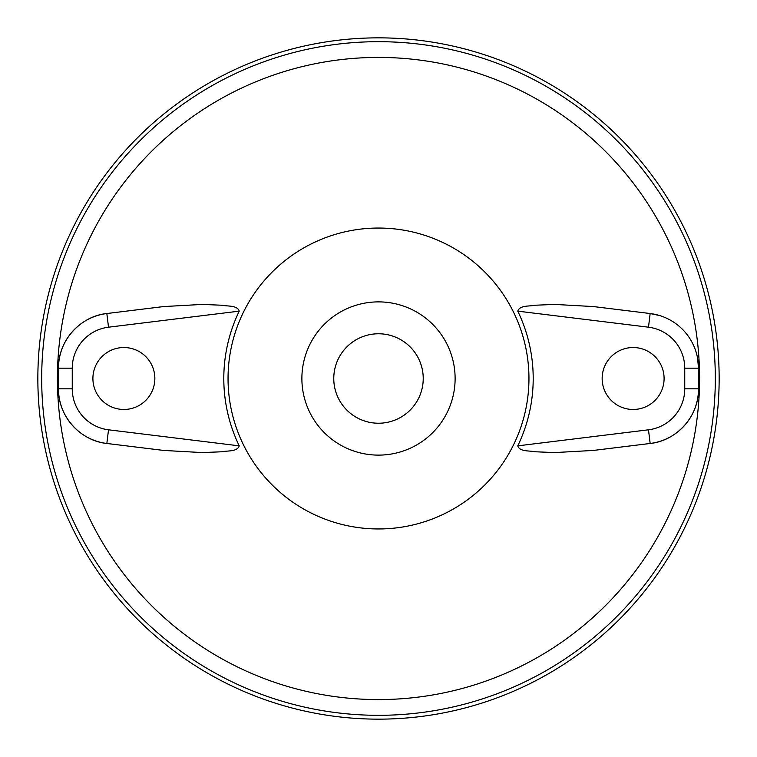 <?xml version="1.0" encoding="UTF-8"?>
<svg xmlns="http://www.w3.org/2000/svg" width="757" height="757" viewBox="0 0 757 757"><rect width="100%" height="100%" fill="white"/><g stroke="black" fill="none" stroke-linecap="round" stroke-linejoin="round"><path stroke-width="1.14" d="M123.874 409.471A30.971 30.971 0 0 1 92.903 378.5A30.971 30.971 0 0 1 123.874 347.529A30.971 30.971 0 0 1 154.844 378.5A30.971 30.971 0 0 1 123.874 409.471M633.126 409.471A30.971 30.971 0 0 1 602.156 378.5A30.971 30.971 0 0 1 633.126 347.529A30.971 30.971 0 0 1 664.097 378.5A30.971 30.971 0 0 1 633.126 409.471M37.85 378.5A340.65 340.65 0 0 0 378.5 719.15A340.65 340.65 0 0 0 719.15 378.5A340.65 340.65 0 0 0 378.5 37.85A340.65 340.65 0 0 0 37.85 378.5M228.046 378.5A150.454 150.454 0 0 0 378.5 528.954A150.454 150.454 0 0 0 528.954 378.5A150.454 150.454 0 0 0 378.5 228.046A150.454 150.454 0 0 0 228.046 378.5M301.882 378.5A76.618 76.618 0 0 0 378.5 455.118A76.618 76.618 0 0 0 455.118 378.5A76.618 76.618 0 0 0 378.5 301.882A76.618 76.618 0 0 0 301.882 378.5M423.229 378.5A44.729 44.729 0 0 0 378.5 333.771A44.729 44.729 0 0 0 333.771 378.5A44.729 44.729 0 0 0 378.5 423.229A44.729 44.729 0 0 0 423.229 378.5M659.678 315.565L650.159 313.53A55.053 55.053 0 0 1 698.503 368.176L698.503 388.824A55.053 55.053 0 0 1 650.159 443.47C675.944 440.971 698.91 417.003 698.503 388.824L698.503 368.176L697.557 358.004M684.744 388.824L698.503 388.824A55.053 55.053 0 0 1 650.159 443.47L593.393 450.434L554.597 452.582L535.01 451.759C529.531 450.5 519.699 451.948 517.769 445.854L648.484 429.806A41.294 41.294 0 0 0 684.744 388.824L684.744 368.176A41.294 41.294 0 0 0 648.484 327.194L517.769 311.146A154.702 154.702 0 0 1 517.769 445.854M239.231 445.854A154.702 154.702 0 0 1 239.231 311.146L108.516 327.194A41.294 41.294 0 0 0 72.256 368.176L72.256 388.824A41.294 41.294 0 0 0 108.516 429.806L239.231 445.854C237.215 451.995 227.403 450.491 221.933 451.768L202.346 452.582L163.607 450.434L106.841 443.47A55.053 55.053 0 0 1 58.497 388.824C58.09 416.889 80.961 440.962 106.841 443.47A55.053 55.053 0 0 1 58.497 388.824L58.497 368.176A55.053 55.053 0 0 1 106.841 313.53C81.056 316.029 58.09 339.997 58.497 368.176A55.053 55.053 0 0 1 106.841 313.53L163.607 306.566L202.403 304.418L221.99 305.241C227.469 306.5 237.301 305.052 239.231 311.146M58.497 372.69L58.497 388.824L72.256 388.824M517.769 311.146C519.785 305.005 529.597 306.509 535.067 305.232L554.654 304.418L593.393 306.566L650.159 313.53A55.053 55.053 0 0 1 698.503 368.176L684.744 368.176M41.682 378.5A336.818 336.818 0 0 0 378.5 715.318A336.818 336.818 0 0 0 715.318 378.5A336.818 336.818 0 0 0 378.5 41.682A336.818 336.818 0 0 0 41.682 378.5M57.418 378.5A321.082 321.082 0 0 0 378.5 699.582A321.082 321.082 0 0 0 699.582 378.5A321.082 321.082 0 0 0 378.5 57.418A321.082 321.082 0 0 0 57.418 378.5M650.159 313.53L648.484 327.194M650.159 443.47L648.484 429.806M106.841 443.47L108.516 429.806M58.497 368.176L72.256 368.176M106.841 313.53L108.516 327.194"/></g></svg>

